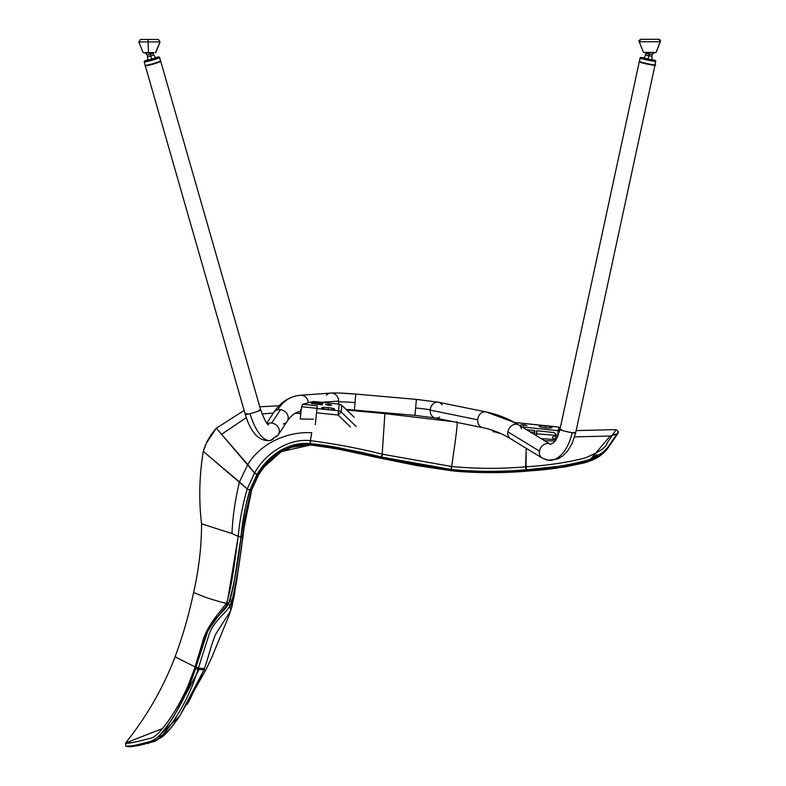 <?xml version="1.0" encoding="UTF-8"?>
<svg xmlns="http://www.w3.org/2000/svg" width="786" height="786" viewBox="0 0 786 786"><rect width="100%" height="100%" fill="white"/><g stroke="black" fill="none" stroke-linecap="round" stroke-linejoin="round"><path stroke-width="1.18" d="M328.204 409.496A6.465 0.924 6 0 0 334.64 409.231A6.465 0.924 6 0 0 328.204 407.629A6.465 0.924 6 0 0 321.769 407.885A6.465 0.924 6 0 0 328.204 409.496A6.465 0.924 -174 0 1 321.769 407.905A6.465 0.924 -174 0 1 328.204 407.629A6.465 0.924 -174 0 1 334.64 409.221A6.465 0.924 -174 0 1 328.204 409.496M328.587 404.417L331.702 405.193L328.587 405.321L325.483 404.544L328.587 404.417L328.499 405.311M311.452 403.493L311.551 402.609L322.457 403.523L322.319 404.859L311.443 403.464L311.551 402.609L314.066 402.648L315.599 404.151L314.066 402.648L322.457 403.523L322.319 404.859L322.457 403.523L322.319 404.859L311.452 403.493M317.279 405.822L316.552 412.778L317.279 405.822L302.698 404.289L301.588 406.716L300.301 419.026L313.427 419.233L300.301 419.026L301.588 406.716L302.698 404.289L313.476 401.499L302.698 404.289L317.279 405.822L317.013 408.337L301.588 406.716L317.013 408.337M315.324 424.607L316.552 412.778L315.324 424.607M338.108 415.028L338.55 410.773A4.461 4.411 6 0 1 341.173 411.972L338.108 415.028L341.173 411.972A4.461 4.411 -174 0 0 338.55 410.773L338.108 415.028L350.438 426.965L338.108 415.028L316.552 412.778L338.108 415.028M313.476 401.499L339.238 404.181A4.461 4.411 6 0 1 341.861 405.389A4.461 4.411 -174 0 0 339.238 404.181L338.55 410.773L316.994 408.524L338.55 410.773L339.238 404.181L313.476 401.499M354.201 417.189L341.871 405.36L354.24 417.258L341.861 405.389L341.173 411.972L341.861 405.389L339.247 404.142L313.722 401.479M559.043 427.093L558.974 428.105L559.033 427.083L514.388 422.426L485.925 411.913A8.027 6.593 -78.5 0 1 486.131 411.962M545.592 427.81A6.465 0.924 6 0 0 552.027 427.555A6.465 0.924 6 0 0 545.592 425.943A6.465 0.924 6 0 0 539.157 426.209A6.465 0.924 6 0 0 545.592 427.81A6.465 0.924 -174 0 1 539.157 426.218A6.465 0.924 -174 0 1 545.592 425.943A6.465 0.924 -174 0 1 552.027 427.535A6.465 0.924 -174 0 1 545.592 427.81M523.79 424.794L526.895 425.57L520.686 424.921L523.79 424.794L523.692 425.688M556.203 435.051L554.218 432.565L536.671 430.738L536.16 435.572L536.671 430.738L554.218 432.565L556.203 435.051L555.722 439.688L541.102 438.578L555.722 439.688L555.928 435.316L536.592 433.852L536.917 430.757L536.592 433.852L555.928 435.316L556.066 433.99L555.722 439.688L556.213 434.904M558.198 430.708L559.013 427.132L558.296 435.022L559.013 427.132L557.569 436.702L558.198 430.708L522.002 426.926L558.198 430.708M516.864 423.821L517.61 424.263L516.864 423.821M526.502 429.667L534.893 430.551L534.48 434.54L534.893 430.551L526.502 429.667M544.521 440.671L554.965 441.084L544.521 440.671M536.307 435.65L536.592 433.852L536.307 435.65M493.028 430.453L493.048 431.819L493.028 430.453M493.873 431.632L493.235 430.531L493.873 431.632L501.399 433.833L493.873 431.632M556.026 435.808C551.202 436.721 551.133 437.91 555.81 439.384C551.133 437.91 551.202 436.721 556.026 435.808M617.835 433.508L610.172 436.034L574.615 436.869L610.172 436.034L590.483 459.25L610.172 436.034L617.452 433.823L618.484 431.878L607.568 447.637L602.214 453.08C600.671 454.829 596.495 457 589.706 459.594C582.082 462.286 572.012 464.497 559.494 466.226L525.991 469.832L525.775 471.138L526.649 471.079L526.875 469.763L526.649 471.079C549.443 469.773 570.263 466.481 589.107 461.205L589.706 459.594L589.107 461.205C569.968 466.52 549.443 469.792 527.534 471.01C549.443 469.792 569.968 466.52 589.107 461.205C570.263 466.481 549.443 469.773 526.649 471.079L525.775 471.138L526.001 469.832L525.775 471.138L526.649 471.079L525.775 471.138C501.173 473.221 476.375 473.084 451.38 470.726L451.685 470.785C475.049 473.369 503.561 472.897 525.765 471.148C503.561 472.887 475.049 473.369 451.704 470.765L451.537 469.586L450.987 470.686L451.459 466.481L382.566 454.229L451.645 466.501C476.267 468.829 500.908 468.947 525.579 466.835L526.011 466.805C547.488 465.479 567.158 462.541 585.03 457.983C599.187 452.117 606.546 447.116 607.106 442.999L616.195 429.628L576.128 430.6L616.195 429.628L611.872 435.886L616.195 429.628L618.484 431.809L616.195 429.628L607.106 442.999C606.546 447.116 599.187 452.117 585.03 457.983C567.158 462.541 547.488 465.479 526.011 466.805L526.433 469.733C549.257 468.436 570.322 465.047 589.628 459.555C602.459 453.434 609.111 448.541 609.602 444.866L617.816 432.683M559.632 430.807L558.728 430.807L559.632 430.807L558.728 430.807L558.974 428.174M618.12 432.359L607.568 447.637L602.214 453.08C600.671 454.829 596.495 457 589.706 459.594C582.082 462.286 572.012 464.497 559.494 466.226L525.991 469.832L526.237 448.325L525.579 466.835C500.908 468.947 476.267 468.829 451.645 466.501L451.154 469.497L381.406 457.039C358.121 451.233 334.404 446.772 310.274 443.648L310.008 443.638C288.659 441.339 267.545 455.782 256.914 474.734C267.545 455.782 288.659 441.339 310.008 443.638L310.391 440.661C288.324 438.028 264.872 453.905 254.566 473.015L247.226 488.961L254.536 473.064L216.327 428.183L247.767 464.546C260.981 442.882 287.735 431.298 311.757 432.742L310.391 440.661L311.757 432.742C287.735 431.298 260.981 442.882 247.767 464.546L254.536 473.064L256.884 474.783L249.83 490.13L247.226 488.98C242.658 504.592 239.651 520.361 238.227 536.298C239.651 520.361 242.658 504.592 247.226 488.98L203.279 451.39C199.271 476.09 198.701 500.23 201.58 523.8L231.958 533.537L238.227 536.298C235.043 559.386 231.929 586.739 226.476 603.334C226.073 603.619 208.575 598.647 203.309 596.397L193.592 592.536C188.935 614.701 182.765 636.139 175.072 656.85C163.115 688.074 146.599 716.793 125.544 743.016L162.574 728.524C171.977 716.861 180.367 702.831 187.746 686.433L195.292 666.567M589.706 459.594C596.495 457 600.671 454.829 602.214 453.08L607.568 447.637L618.484 431.809L609.602 444.866C609.111 448.541 602.459 453.434 589.628 459.555C570.322 465.047 549.257 468.436 526.433 469.733L525.991 469.773C501.399 471.944 476.513 471.855 451.351 469.527L451.645 466.501C456.509 433.901 458.189 419.115 456.666 422.121C458.189 419.115 456.509 433.901 451.645 466.501L451.351 469.527C476.513 471.855 501.399 471.944 525.991 469.773L525.991 469.832C507.835 471.718 468.594 471.983 451.537 469.586C468.594 471.983 507.835 471.718 525.991 469.832L525.775 471.138L525.107 471.197M453.61 421.718L384.885 413.623L346.773 410.056L384.885 413.623L453.61 421.718M589.107 461.205L597.891 457.295C607.637 450.339 607.146 448.629 611.312 443.137L618.051 433.263M232.224 605.171L232.008 600.75L231.339 602.597L231.723 607.401L231.339 602.597L229.974 605.505C226.928 612.333 214.49 620.115 209.243 633.909L198.396 668.071L209.243 633.909C214.49 620.115 226.928 612.333 229.974 605.505L232.008 600.75C236.429 581.669 239.956 560.379 242.619 536.877L241.066 536.848L242.628 536.789C244.151 520.548 247.109 505.025 251.5 490.218L250.076 490.209L251.5 490.209L258.476 475.019L254.566 473.015C264.882 453.895 288.315 438.038 310.391 440.661L310.008 443.638L310.676 440.681C335.347 443.903 359.182 448.393 382.192 454.151C359.182 448.393 335.347 443.903 310.676 440.681L310.274 443.648C334.404 446.772 358.121 451.233 381.406 457.039L382.192 454.151L384.885 413.623L382.192 454.151L381.406 457.039L451.351 469.527L416.305 464.251L381.77 457.118L381.809 458.444L416.236 465.45L450.987 470.696L416.236 465.45L345.496 450.555C332.773 447.814 324.726 446.094 310.598 444.964L336.526 448.708L380.552 458.238L345.496 450.555C332.773 447.814 324.726 446.094 310.598 444.964L281.162 451.645M608.875 446.409L608.295 447.234M608.158 447.43L607.607 448.177L608.158 447.43M600.366 455.644L597.94 457.265M596.073 458.287L595.444 458.611M592.87 459.781L590.384 460.753M526.649 471.079L564.594 467.002L584.47 462.836C590.551 460.989 595.13 459.083 598.225 457.098M279.099 405.782L259.783 406.775L279.099 405.782L259.783 406.775L160.708 61.249A8.027 0.648 164 0 0 160.56 61.17A8.027 0.648 164 0 1 160.708 61.249A8.027 0.648 -16 0 0 160.56 61.17L153.241 64.03C146.923 65.69 144.231 66.093 145.155 65.248A8.027 0.648 -16 0 0 152.818 63.725A8.027 0.648 -16 0 0 160.59 60.866L160.275 61.416A7.585 0.609 164 0 1 152.72 64.177A7.585 0.609 164 0 1 145.705 65.513A7.585 0.609 -16 0 0 152.72 64.177A7.585 0.609 -16 0 0 160.275 61.416M244.132 410.43L216.327 428.183L206.541 442.872L203.279 451.39C205.893 442.675 210.235 434.943 216.327 428.183L244.132 410.43L216.327 428.183L206.541 442.872L216.327 428.183M527.426 471.079L525.441 471.266C501.213 473.26 476.63 473.103 451.685 470.785L451.675 470.765M310.274 443.677L310.558 444.945L310.274 443.677L309.723 443.648L310.008 444.905C296.332 444.041 284.051 448.226 273.164 457.462C282.42 448.58 298.012 443.894 309.625 444.915L309.723 443.648C304.074 443.157 297.422 444.011 289.779 446.222C279.305 450.427 280.631 450.142 271.985 456.813C280.631 450.142 279.305 450.417 289.779 446.222C297.422 444.011 304.074 443.147 309.723 443.648L310.274 443.677C339.552 446.369 354.024 451.852 381.023 457.01C354.024 451.852 339.552 446.369 310.274 443.677M262.583 466.835L257.13 474.823L262.583 466.835L263.88 467.198L258.476 475.019L263.88 467.198L262.583 466.835L271.985 456.813L273.164 457.462L263.88 467.198L273.164 457.462L271.985 456.813M226.594 603.039L227.576 600.366L238.227 536.317L231.958 533.537L201.58 523.8C201.511 546.584 198.848 569.496 193.592 592.536C198.848 569.496 201.511 546.584 201.58 523.8C198.701 500.23 199.271 476.09 203.279 451.39L239.465 481.926L247.767 464.546L239.465 481.926L247.226 488.961L249.83 490.13L256.884 474.783L254.536 473.064L257.13 474.823L249.82 490.15C245.399 505.123 242.452 520.686 240.958 536.818C238.217 562.196 234.208 584.096 228.932 602.538C234.208 584.096 238.217 562.196 240.948 536.838L238.227 536.298L240.958 536.818C242.452 520.686 245.399 505.123 249.82 490.15L247.226 488.98L250.076 490.209L256.433 476.002L257.798 476.178L251.5 490.218C247.109 505.025 244.151 520.548 242.628 536.789L242.619 536.877C239.956 560.379 236.429 581.669 232.008 600.75L230.318 599.423C234.935 580.343 238.512 559.504 241.066 536.887L242.619 536.877L241.066 536.887L233.53 586.002L229.65 601.202L230.318 599.423L232.008 600.75L232.568 604.287M258.476 475.019L258.073 475.697L256.717 475.51L257.12 474.823L258.476 475.019L264.027 467.051L280.897 451.95L291.586 447.195L296.961 445.908L309.625 444.915M133.934 746.179L125.956 746.199L128.167 746.553C129.464 747.368 137.609 745.806 152.572 741.886C157.534 741.414 164.981 733.731 174.934 718.826C185.024 703.47 192.717 686.964 198.013 669.328L203.967 669.898L204.419 668.631C208.634 656.467 211.061 645.041 215.669 634.155L230.671 610.791L215.669 634.155C211.051 645.041 208.634 656.467 204.419 668.631L198.396 668.071L198.151 668.876L198.396 668.071L195.93 667.118L207.769 631.138C216.062 618.72 222.87 609.671 228.205 603.982L228.932 602.538L228.205 603.982L225.788 604.807L226.525 603.176L215.364 617.432C208.428 626.825 204.055 635.412 202.248 643.184L195.125 666.725M221.564 434.363L246.283 417.651L221.564 434.363M262.003 413.957L273.43 413.023L262.003 413.957M295.3 413.21L300.183 413.407L295.3 413.21M258.044 475.756L257.189 477.259L255.823 477.092M225.887 604.552L228.313 604.021L229.65 601.202L228.333 603.992L229.993 605.475L228.313 604.021C224.02 612.52 214.47 616.499 207.681 631.63C204.262 637.898 198.357 659.454 196.058 667.186C198.357 659.454 204.262 637.908 207.681 631.63C214.47 616.499 224.02 612.52 228.313 604.021L228.205 603.982C222.87 609.671 216.062 618.72 207.769 631.138L195.812 667.501C190.379 685.353 182.716 702.055 172.822 717.608C163.262 732.356 156.011 740.225 151.05 741.198C135.772 745.452 127.381 747.103 125.878 746.14C127.381 747.103 135.772 745.452 151.05 741.198C156.011 740.225 163.262 732.356 172.822 717.608C182.716 702.055 190.379 685.353 195.812 667.501L195.743 666.096M195.812 667.501L195.616 666.489C185.997 698.174 159.764 737.985 150.273 738.241C135.153 742.357 126.91 743.949 125.544 743.016L125.878 746.14L125.544 743.016L133.974 742.387M231.723 607.401L228.726 616.332L211.807 657.361L205.598 670.409L179.798 715.879L157.681 737.278L162.368 735.352L160.256 737.366M125.956 746.199L132.991 745.747C139.495 744.647 140.547 744.922 150.47 741.542C155.913 738.82 159.126 736.629 160.089 734.979C164.136 730.646 168.784 724.338 174.03 716.056L186.4 692.987L195.645 668.532L198.013 669.328L195.645 668.532L186.4 692.987L174.03 716.056C168.784 724.338 164.136 730.646 160.089 734.979C159.126 736.629 155.913 738.82 150.47 741.542C140.547 744.922 139.495 744.647 132.991 745.747L125.956 746.199M195.783 668.08L198.013 669.328L195.783 668.08L196.038 667.285L195.783 668.08M189.848 699.668L203.967 669.898L179.798 715.879C169.697 729.673 169.825 730.754 159.45 738.476L153.987 741.316L138.916 745.511L127.332 746.7M195.93 667.118L198.396 668.071L204.419 668.631L204.124 669.446L198.151 668.876L203.967 669.898L198.013 669.328C192.717 686.964 185.024 703.47 174.934 718.826C164.981 733.731 157.534 741.414 152.572 741.886C137.609 745.806 129.464 747.368 128.167 746.553L144.575 744.244M149.802 742.819L147.08 743.595M138.945 745.442L135.104 746.032M170.513 728.317L170.926 727.826M171.574 727.04L172.321 726.107M172.979 725.282L174.109 723.808M176.408 720.713L178 718.483M246.873 413.524A8.027 0.648 -16 0 0 245.271 414.409L145.272 65.68A8.027 0.648 164 0 1 145.361 65.533A8.027 0.648 164 0 0 145.272 65.68A8.027 0.648 -16 0 0 153.172 64.088A8.027 0.648 -16 0 0 160.708 61.249A8.027 0.648 164 0 0 160.56 61.17M639.411 61.721L639.431 61.75A8.027 0.54 12.2 0 0 639.264 61.819A8.027 0.54 -167.8 0 1 639.431 61.75A8.027 0.54 -167.8 0 0 639.264 61.819A8.027 0.54 12.2 0 0 647.006 64.039A8.027 0.54 12.2 0 0 654.964 65.209A8.027 0.54 -167.8 0 0 654.846 65.081A8.027 0.54 -167.8 0 1 654.964 65.209A8.027 0.54 12.2 0 0 654.846 65.081L655.062 64.766A8.027 0.54 12.2 0 0 655.052 64.737A8.027 0.54 12.2 0 1 647.615 63.715A8.027 0.54 12.2 0 1 639.372 61.426A8.027 0.54 -167.8 0 1 639.391 61.357A8.027 0.54 12.2 0 0 639.362 61.387L640.649 57.604A7.585 0.511 -167.8 0 1 644.333 57.909A7.585 0.511 12.2 0 0 640.649 57.604A7.585 0.511 12.2 0 0 648.44 59.765A7.585 0.511 12.2 0 0 655.455 60.728L655.799 61.249A8.027 0.54 -167.8 0 1 648.362 60.237A8.027 0.54 -167.8 0 1 640.118 57.938A8.027 0.54 -167.8 0 1 640.109 57.909A8.027 0.54 -167.8 0 1 640.148 57.869M439.669 417.061A8.027 6.593 -78.5 0 1 430.217 410.115A8.027 6.593 -78.5 0 1 430.237 409.889A17.842 1.395 5 0 0 415.637 408.003L414.998 415.381L354.388 410.076L355.036 402.629A17.842 1.238 5 0 0 338.668 401.951A8.027 7.349 -94.1 0 0 338.697 401.086A8.027 7.349 -94.1 0 0 334.207 393.737A8.027 7.349 -94.1 0 0 326.288 395.191M416.393 399.376L355.783 394.081L416.393 399.376L415.637 408.003L416.393 399.376L438.46 402.245A8.027 6.593 -78.5 0 0 430.237 409.889A8.027 6.593 101.5 0 1 435.071 402.619A8.027 6.593 101.5 0 1 442.164 404.819M258.879 410.086A8.027 0.648 164 0 1 260.706 409.987L160.708 61.249L260.706 409.987A8.027 0.648 164 0 1 250.076 413.652A33.896 13.47 76 0 0 274.56 437.301A8.027 6.917 -146.5 0 0 279.236 429.844A8.027 6.917 -146.5 0 0 271.671 423.035A8.027 6.917 -146.5 0 0 268.783 423.192A17.842 7.094 -104 0 1 267.859 424.234M639.716 61.947A7.585 0.511 12.2 0 0 647.497 64.118A7.585 0.511 12.2 0 0 654.522 65.071A7.585 0.511 -167.8 0 1 647.497 64.118A7.585 0.511 -167.8 0 1 639.716 61.947L639.372 61.426A8.027 0.54 12.2 0 0 647.359 63.666A8.027 0.54 12.2 0 0 655.062 64.766L654.846 65.081A8.027 0.54 -167.8 0 1 654.964 65.209L575.617 432.988A8.027 0.54 12.2 0 0 573.937 432.28M655.721 60.886L651.967 59.559A7.585 0.511 -167.8 0 1 655.455 60.728A7.585 0.511 12.2 0 0 651.967 59.559L655.819 61.239A8.027 0.54 -167.8 0 1 655.809 61.288A8.027 0.54 -167.8 0 1 648.106 60.178A8.027 0.54 -167.8 0 1 640.118 57.938L639.362 61.387A8.027 0.54 12.2 0 0 639.372 61.426L639.431 61.75A8.027 0.54 -167.8 0 0 639.264 61.819L559.917 429.598A8.027 0.54 -167.8 0 1 561.735 429.647M300.105 414.232L300.527 409.83L301.274 409.663L300.527 409.83L301.254 409.899L300.527 409.83L300.105 414.232L300.792 414.291L300.105 414.232M532.358 432.153L530.236 431.956L532.318 432.153L532.22 433.165L532.318 432.153L534.726 432.172L532.358 432.153L532.25 433.184M655.779 52.682L653.923 52.682L652.213 54.676L646.112 53.35L644.235 58.105L648.018 59.205L648.185 58.695M652.223 54.666L651.859 56.337L645.758 55.02M149.91 52.849L150.824 56.022L153.791 54.912L153.319 53.261L147.316 54.981L147.906 60.06L151.757 59.294L151.659 58.655M150.755 55.521L150.824 56.022L147.788 56.631M645.748 52.682L655.662 52.682L643.891 52.682L645.748 52.682L646.121 53.36M639.431 41.746L660.25 41.746A1.788 1.749 -90 0 0 658.619 39.3L641.052 39.3M153.751 52.574L143.081 52.574L153.309 53.281M155.382 52.849L160.059 41.923L158.399 39.467L140.478 39.467L138.817 41.923L140.478 39.467M328.017 409.477L328.204 407.629M356.156 426.493L341.173 411.972L356.156 426.493M312.789 403.827L311.551 402.609L312.789 403.827M545.396 427.79L545.592 425.943M514.496 422.485L559.013 427.132L514.496 422.485M190.241 698.97L186.93 704.669M180.004 715.574L177.017 719.878M172.517 725.861L170.061 728.838M169.118 729.899L165.355 733.426M147.11 743.595L149.831 742.809M156.915 739.822L158.595 738.702M229.993 605.475L230.662 610.83M230.524 611.184L229.984 612.432M234.867 588.439L232.676 602.803M243.139 532.79L245.517 515.881M242.186 535.679L242.628 536.789L240.948 536.838L244.495 513.052C245.085 508.07 246.942 500.466 250.066 490.209M125.544 743.016C146.599 716.793 163.115 688.074 175.072 656.85C182.765 636.139 188.935 614.701 193.592 592.536L203.309 596.397C208.575 598.647 226.073 603.619 226.476 603.334L228.932 602.538L226.476 603.334M231.339 602.597L229.65 601.202L231.339 602.597M258.073 475.697L256.433 476.002L256.717 475.51L258.221 475.501M381.515 458.385L450.987 470.686L381.063 458.277C357.63 452.451 334.129 448 310.558 444.945C334.129 448 357.63 452.451 381.063 458.277L381.023 457.01L381.77 457.167L381.023 457.01L381.063 458.277L381.809 458.444L381.77 457.167L416.305 464.251L451.537 469.586L451.341 470.726C476.375 473.084 501.173 473.221 525.775 471.138M195.075 666.901L175.072 656.85L195.075 666.901M231.958 533.537C232.774 516.206 235.279 499.002 239.465 481.926C235.279 499.002 232.774 516.206 231.958 533.537M590.483 459.25L591.524 458.66M593.214 457.55L596.721 454.436M382.566 454.229L381.77 457.118M617.236 433.597L617.767 432.85M617.865 432.614L618.484 431.878M431.632 415.529A8.027 6.593 -78.5 0 0 435.257 417.985A8.027 6.593 -78.5 0 1 430.217 410.115L477.682 419.783A8.027 6.593 -78.5 0 1 485.738 411.884A283.677 161.651 99.5 0 1 516.962 424.302A8.027 6.435 -58.6 0 1 521.364 428.625M283.314 423.959A8.027 6.917 33.5 0 0 283.382 423.939A8.027 6.917 -146.5 0 0 288.069 416.482A8.027 6.917 -146.5 0 0 280.494 409.683A8.027 6.917 -146.5 0 0 277.615 409.83A149.871 59.569 -104 0 1 299.299 395.446A8.027 7.349 85.9 0 1 308.358 402.825A8.027 7.349 -94.1 0 0 300.449 395.26L330.768 393.079C336.32 392.784 344.661 393.118 355.783 394.081L339.837 393.059M539.451 451.105A8.027 6.435 121.4 0 0 543.922 458.66A33.896 19.316 -80.5 0 0 572.159 432.693A8.027 0.54 -167.8 0 1 564.034 430.983A8.027 0.54 -167.8 0 1 559.917 429.598L639.264 61.819A8.027 0.54 -167.8 0 0 647.006 64.039A8.027 0.54 -167.8 0 0 654.964 65.209L575.617 432.988A8.027 0.54 -167.8 0 1 572.159 432.693A8.027 0.54 12.2 0 0 575.617 432.988L572.296 443.108L567.649 450.938L562.668 456.027L557.588 459.034L548.038 460.213L542.035 457.963A8.027 6.435 -58.6 0 1 539.451 451.105A8.027 6.435 -58.6 0 1 548.52 443.559A8.027 6.435 121.4 0 0 539.451 451.105L507.894 431.858A8.027 6.435 -58.6 0 1 516.962 424.302A8.027 6.435 121.4 0 0 507.894 431.858A8.027 6.435 -58.6 0 0 512.364 439.403M415.637 408.003L414.998 415.381L354.388 410.076L355.783 394.081L355.036 402.629M295.231 396.095C286.458 398.492 279.315 403.945 273.803 412.463A8.027 6.917 -146.5 0 1 277.615 409.83A8.027 6.917 33.5 0 1 280.494 409.683A8.027 6.917 -146.5 0 1 287.195 421.316L278.372 434.668L270.571 440.406C256.855 442.371 249.388 428.056 245.271 414.409A8.027 0.648 -16 0 0 250.076 413.652A8.027 0.648 164 0 1 245.271 414.409L145.272 65.68A8.027 0.648 164 0 0 153.172 64.088A8.027 0.648 164 0 0 160.708 61.249M280.494 409.683L271.671 423.035A8.027 6.917 -146.5 0 0 268.783 423.192A8.027 6.917 -146.5 0 0 267.358 423.713A8.027 6.917 33.5 0 1 268.783 423.192M321.72 402.304L338.697 401.086A8.027 7.349 85.9 0 1 338.668 401.951A8.027 7.349 -94.1 0 1 338.216 404.033M516.962 424.302A8.027 6.435 -58.6 0 1 518.839 425L550.397 444.257A8.027 6.435 -58.6 0 0 548.52 443.559A8.027 6.435 -58.6 0 1 550.554 444.355M477.682 419.783A8.027 6.593 -78.5 0 0 482.722 427.653A8.027 6.593 -78.5 0 0 482.909 427.682A8.027 6.593 -78.5 0 1 477.682 419.783A8.027 6.593 -78.5 0 1 485.738 411.884A8.027 6.593 -78.5 0 1 485.925 411.913C497.44 414.271 508.414 418.633 518.839 425M159.568 57.358A8.027 0.648 164 0 1 159.607 57.407A8.027 0.648 164 0 1 151.6 60.375A8.027 0.648 164 0 1 144.182 61.789L144.486 61.239A7.585 0.609 -16 0 0 151.492 59.903A7.585 0.609 -16 0 0 159.057 57.142A7.585 0.609 -16 0 0 155.353 57.614A7.585 0.609 164 0 1 159.057 57.142L159.607 57.447A8.027 0.648 164 0 1 151.836 60.306A8.027 0.648 164 0 1 144.172 61.829L145.606 60.601M144.486 61.239A7.585 0.609 164 0 1 147.896 59.756A7.585 0.609 -16 0 0 144.486 61.239A7.585 0.609 164 0 0 151.492 59.903A7.585 0.609 164 0 0 159.057 57.142M159.47 57.182L159.607 57.407A8.027 0.648 164 0 1 159.607 57.447L160.59 60.866A8.027 0.648 -16 0 1 152.582 63.794A8.027 0.648 -16 0 1 145.155 65.209A8.027 0.648 -16 0 0 145.155 65.248L145.194 65.346M655.455 60.728A7.585 0.511 -167.8 0 1 648.44 59.765A7.585 0.511 -167.8 0 1 640.649 57.604M649.423 52.682L649.098 54.205L649.482 52.682M649.098 54.205L648.872 55.482M648.823 55.472L647.978 59.402L644.648 58.331M651.859 56.337L651.967 59.775L648.018 59.205L648.136 58.675M150.352 54.372L149.998 52.849M150.686 55.541L151.816 59.49L148.269 60.1M153.791 54.902L155.51 57.879L151.757 59.294L151.58 58.685M643.891 52.682L656.064 52.397L643.606 52.397M656.064 52.397L660.25 41.746L639.224 41.746L640.845 39.3M653.923 52.682L655.662 52.682M150.657 39.467L148.22 39.467L147.994 41.923L150.883 41.923M155.795 52.574L160.059 41.923L147.994 41.923L148.574 52.574M526.237 448.325L526.011 466.805M525.579 466.835L525.991 469.773M527.534 471.01L525.441 471.266M311.757 432.742C287.735 431.298 260.981 442.882 247.767 464.546M450.968 470.706L382.025 458.552M339.493 449.317L380.345 458.14M273.164 457.462C284.051 448.226 296.332 444.041 310.008 444.905L310.902 445.072L309.93 445.014M310.008 444.905L310.598 444.964M263.88 467.198L268.507 461.942L281.221 451.754M241.076 536.799L242.953 536.533L236.655 581.07L231.949 606.743M176.585 657.391L175.072 656.85M242.962 536.445L244.053 527.73L251.707 489.875L258.623 474.832M228.313 604.021L229.974 605.505M203.967 669.898L205.598 670.409L211.807 657.361L228.765 616.224M250.076 413.652A8.027 0.648 -16 0 0 260.706 409.987C264.489 419.891 267.142 424.862 268.674 424.902L268.674 424.902M278.372 434.668A8.027 6.917 -146.5 0 0 271.671 423.035M550.397 444.257L553.059 443.137L554.906 441.172C555.496 441.634 557.166 437.773 559.917 429.598A8.027 0.54 12.2 0 0 564.034 430.983A8.027 0.54 12.2 0 0 572.159 432.693M338.697 401.086A8.027 7.349 -94.1 0 0 330.768 393.079M414.998 415.381L435.257 417.985L482.722 427.653C492.321 429.598 501.576 433.292 510.478 438.706A8.027 6.435 -58.6 0 1 507.894 431.858M146.717 60.168L144.172 61.829A8.027 0.648 164 0 1 144.182 61.789M651.496 59.805L644.235 58.105M155.215 58.105L147.906 60.06M656.192 52.397L660.25 41.746M147.994 41.923L138.817 41.923L143.081 52.574M616.195 429.628L576.128 430.6M610.172 436.034L574.615 436.869M227.576 600.366L226.525 603.176M185.437 695.079L199.045 669.564M259.233 473.85L260.628 471.698M261.63 470.244L263.497 467.729M281.634 451.508L282.331 451.105M283.274 450.584L291.085 447.352L306.707 444.955M307.11 444.955L307.66 444.955M337.056 448.816L322.624 446.31M317.112 445.613L311.787 445.131M233.688 598.824L235.122 590.473M236.409 582.583L241.744 546.172M153.535 741.512L159.568 738.398C163.93 736.511 170.67 729.005 179.798 715.879M354.388 410.076L346.135 409.447L354.388 410.076M339.041 393.029L336.939 392.98M334.856 392.961L333.873 392.961M332.537 392.99L331.525 393.029M300.37 411.422L299.112 411.677C295.025 412.522 291.046 415.735 287.195 421.316M485.925 411.913L438.46 402.245M542.035 457.963L510.478 438.706M273.803 412.463L266.798 423.055M642.535 57.624L640.325 57.594M654.846 65.081L655.74 60.925M640.531 57.516L641.071 57.476M641.337 57.496L641.887 57.545M160.57 61.141L159.362 57.093L155.353 57.614L157.259 57.201M144.172 61.829L145.155 65.248M639.431 61.75C637.937 62.31 659.66 66.849 655.062 64.766M651.967 59.775L647.978 59.402M155.51 57.879L151.816 59.49M146.422 54.352L145.351 52.849L147.326 55M660.456 41.746L658.796 39.3L660.456 41.746M643.479 52.397L639.224 41.746C638.409 41.147 638.959 40.332 640.875 39.3M160.059 41.923L158.399 39.467"/></g></svg>
